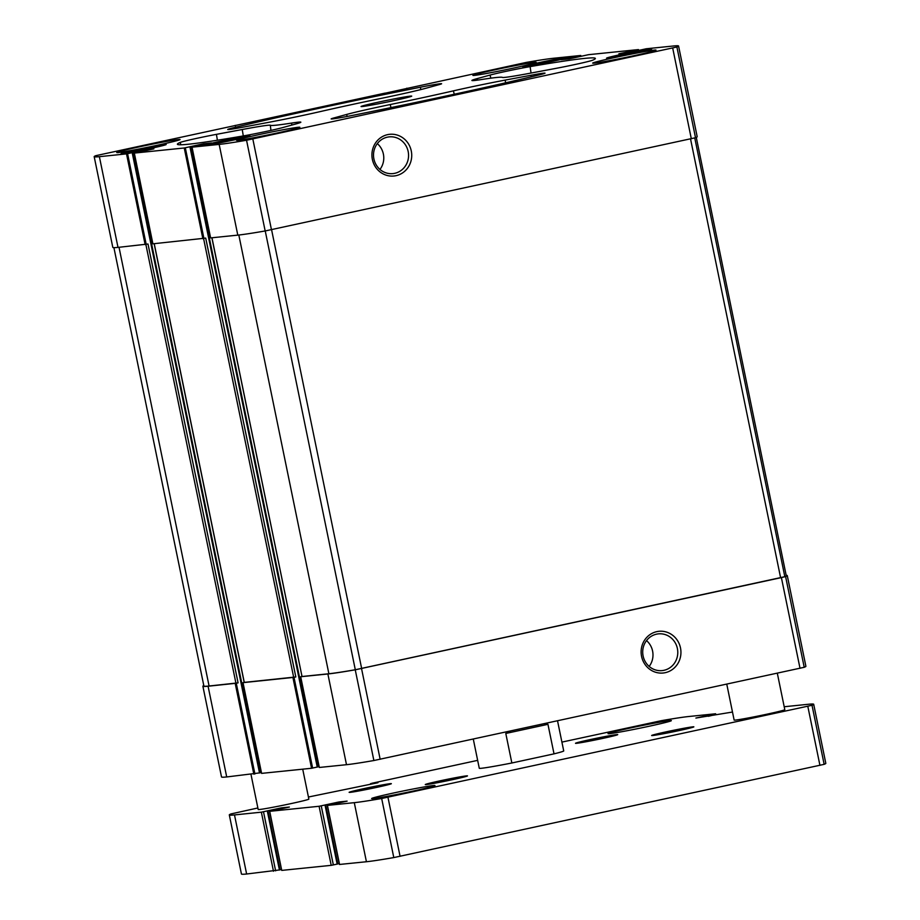 <?xml version="1.0" encoding="UTF-8"?>
<svg xmlns="http://www.w3.org/2000/svg" width="920" height="920" viewBox="0 0 920 920"><rect width="100%" height="100%" fill="white"/><g stroke="black" fill="none" stroke-linecap="round" stroke-linejoin="round"><path stroke-width="1.38" d="M635.076 52.911A18.963 0.632 168.4 0 1 610.592 57.316A18.963 0.632 168.4 0 1 629.027 52.9A18.963 0.632 168.4 0 1 647.714 49.691A18.963 0.632 168.4 0 1 635.076 52.911M631.35 52.658L640.711 51.014L638.296 51.922L617.09 56.016L631.35 52.658M551.298 61.49A18.963 0.632 168.4 0 1 526.803 65.883A18.963 0.632 168.4 0 1 545.249 61.479A18.963 0.632 168.4 0 1 563.937 58.259A18.963 0.632 168.4 0 1 551.298 61.49M547.561 61.237L556.922 59.593L554.507 60.501L533.301 64.584L547.561 61.237M149.511 148.534A18.963 0.632 168.4 0 1 125.028 152.927A18.963 0.632 168.4 0 1 143.462 148.523A18.963 0.632 168.4 0 1 162.161 145.314A18.963 0.632 168.4 0 1 149.511 148.534M145.785 148.281L155.146 146.636L152.731 147.545L131.525 151.627L145.785 148.281M233.3 139.966A18.963 0.632 168.4 0 1 208.805 144.359A18.963 0.632 168.4 0 1 227.251 139.955A18.963 0.632 168.4 0 1 245.939 136.735A18.963 0.632 168.4 0 1 233.3 139.966M229.574 139.713L238.935 138.069L236.52 138.977L215.314 143.06L229.574 139.713M636.364 52.785A23.057 0.759 168.4 0 1 606.567 58.155A23.057 0.759 168.4 0 1 629.004 52.773A23.057 0.759 168.4 0 1 651.74 48.886A23.057 0.759 168.4 0 1 636.364 52.785M150.799 148.407A23.057 0.759 168.4 0 1 121.003 153.778A23.057 0.759 168.4 0 1 143.439 148.396A23.057 0.759 168.4 0 1 166.186 144.509A23.057 0.759 168.4 0 1 150.799 148.407M514.659 67.838A32.326 1.069 168.4 0 1 472.891 75.371A32.326 1.069 168.4 0 1 494.466 69.908A32.326 1.069 168.4 0 1 536.222 62.376A32.326 1.069 168.4 0 1 514.659 67.838M158.493 145.004A32.326 1.069 168.4 0 1 116.736 152.536A32.326 1.069 168.4 0 1 138.31 147.073A32.326 1.069 168.4 0 1 180.067 139.541A32.326 1.069 168.4 0 1 158.493 145.004M278.288 132.756A32.326 1.069 168.4 0 1 236.532 140.288A32.326 1.069 168.4 0 1 258.094 134.814A32.326 1.069 168.4 0 1 299.862 127.282A32.326 1.069 168.4 0 1 278.288 132.756M634.443 55.591A32.326 1.069 168.4 0 1 592.687 63.123A32.326 1.069 168.4 0 1 614.249 57.649A32.326 1.069 168.4 0 1 656.018 50.117A32.326 1.069 168.4 0 1 634.443 55.591M378.304 102.154A25.863 0.862 -11.6 0 0 361.042 106.536A25.863 0.862 -11.6 0 0 386.549 102.166A25.863 0.862 -11.6 0 0 411.711 96.129A25.863 0.862 -11.6 0 0 378.304 102.154M477.192 78.602L490.003 75.084A25.863 0.862 168.4 0 1 530.115 66.619A213.348 7.072 168.4 0 1 595.366 58.454A213.348 7.072 168.4 0 1 592.583 60.225A25.863 0.862 168.4 0 1 556.324 68.298L530.518 73.151A51.715 1.713 168.4 0 1 502.412 77.406A118.53 3.933 168.4 0 0 481.194 79.58A51.715 1.713 168.4 0 1 471.902 80.488A51.715 1.713 168.4 0 1 477.192 78.602L477.618 80.109M385.089 93.115L95.852 155.664A101.718 3.369 168.4 0 0 94.185 156.653A101.718 3.369 168.4 0 0 99.383 156.664L126.511 153.881L145.785 149.695L153.858 148.867L134.32 153.088L184.242 147.982L203.515 143.784L211.588 142.957L192.004 147.177L219.167 144.405A101.718 3.369 168.4 0 0 246.548 140.242L676.901 47A101.718 3.369 168.4 0 0 678.569 46.011A101.718 3.369 168.4 0 0 673.371 46L646.242 48.771L626.969 52.969L618.895 53.797L638.434 49.576L588.512 54.682L569.238 58.868L561.165 59.696L580.75 55.476L553.575 58.259A101.718 3.369 168.4 0 0 526.205 62.422L385.112 93.207M242.638 136.045A213.348 7.072 168.4 0 1 177.399 144.244A213.348 7.072 168.4 0 1 180.17 142.439A25.863 0.862 168.4 0 1 216.43 134.355L242.236 129.513A51.715 1.713 168.4 0 1 270.33 125.258A118.53 3.933 168.4 0 0 291.559 123.084A51.715 1.713 168.4 0 1 300.851 122.187A51.715 1.713 168.4 0 1 295.561 124.05L282.75 127.57A25.863 0.862 168.4 0 1 242.638 136.045M241.787 127.397A25.863 0.862 168.4 0 1 227.723 129.501A25.863 0.862 168.4 0 1 234.657 127.466A213.348 7.072 168.4 0 1 420.382 87.227A25.863 0.862 168.4 0 1 441.6 83.743A25.863 0.862 168.4 0 1 438.955 84.674L426.144 88.193A51.715 1.713 168.4 0 1 382.467 98.118A118.53 3.933 168.4 0 0 319.366 111.791A51.715 1.713 168.4 0 1 267.582 122.544L241.787 127.397M346.61 114.459A51.715 1.713 168.4 0 1 390.287 104.535A118.53 3.933 168.4 0 0 453.387 90.861A51.715 1.713 168.4 0 1 505.16 80.109L530.966 75.267A25.863 0.862 168.4 0 1 545.031 73.163A25.863 0.862 168.4 0 1 538.085 75.187A213.348 7.072 168.4 0 1 352.36 115.425A25.863 0.862 168.4 0 1 331.154 118.921A25.863 0.862 168.4 0 1 333.799 117.978L346.61 114.459L347.185 116.437M234.577 139.828A23.057 0.759 168.4 0 1 204.792 145.21A23.057 0.759 168.4 0 1 227.228 139.817A23.057 0.759 168.4 0 1 249.964 135.93A23.057 0.759 168.4 0 1 234.577 139.828M552.575 61.352A23.057 0.759 168.4 0 1 522.778 66.734A23.057 0.759 168.4 0 1 545.215 61.341A23.057 0.759 168.4 0 1 567.962 57.454A23.057 0.759 168.4 0 1 552.575 61.352M786.174 575.31A101.718 3.369 168.4 0 1 787.267 575.575L805.897 666.298A101.718 3.369 168.4 0 1 804.218 667.287L373.876 760.529A101.718 3.369 168.4 0 1 346.495 764.692L319.32 767.464L300.702 676.74L302.013 676.464L211.876 237.774M319.136 766.544L317.791 766.843M190.44 146.648L317.814 766.923L311.558 768.269L261.602 773.375L242.972 682.651L244.191 682.364M261.406 772.455L260.061 772.742M132.71 152.559L260.084 772.834L226.711 776.952A101.718 3.369 168.4 0 1 221.513 776.94L202.883 686.216A101.718 3.369 168.4 0 1 203.791 685.549M678.569 46.011L697.188 136.735A101.718 3.369 168.4 0 1 695.52 137.724L265.167 230.966A101.718 3.369 168.4 0 1 237.797 235.129L210.623 237.9L192.038 147.177M387.607 134.642A20.964 19.906 84.2 0 0 377.073 169.073A20.964 19.906 84.2 0 0 410.78 161.77A20.964 19.906 84.2 0 0 387.607 134.642M312.627 768.062L294.009 677.338L295.815 676.959L205.723 238.107L152.892 243.811L134.32 153.088M254.909 773.973L236.279 683.249L238.084 682.858L148.005 244.018L118.001 247.388A101.718 3.369 168.4 0 1 112.803 247.376L94.185 156.653M787.267 575.575A101.718 3.369 168.4 0 1 785.599 576.564L781.39 577.599L800.02 668.322M656.811 631.637A20.964 19.906 84.2 0 0 646.277 666.068A20.964 19.906 84.2 0 0 679.995 658.766A20.964 19.906 84.2 0 0 656.811 631.637M319.32 767.464L300.702 676.74L327.876 673.969A101.718 3.369 168.4 0 0 355.247 669.806L781.39 577.599M294.009 677.338L243.018 682.651L261.602 773.375M236.279 683.249L208.081 686.228A101.718 3.369 168.4 0 1 202.883 686.216M238.084 682.858L209.081 686.009A101.718 3.369 168.4 0 1 203.883 685.998L113.907 247.641M295.815 676.959L244.283 682.375M696.279 137.402L786.266 575.793A101.718 3.369 168.4 0 1 784.829 576.691L355.304 669.748A101.718 3.369 168.4 0 1 328.877 673.75L302.013 676.499L211.956 237.774M649.175 666.413A18.457 17.526 84.2 0 0 646.53 640.596M656.535 634.168A18.457 17.526 84.2 0 0 642.931 654.994A18.457 17.526 84.2 0 0 662.124 670.599A18.457 17.526 84.2 0 0 677.683 650.452A18.457 17.526 84.2 0 0 658.363 633.869A18.457 17.526 84.2 0 0 656.535 634.168M379.96 169.429A18.457 17.526 84.2 0 0 377.315 143.6M387.331 137.172A18.457 17.526 84.2 0 0 373.727 157.998A18.457 17.526 84.2 0 0 392.921 173.604A18.457 17.526 84.2 0 0 408.468 153.456A18.457 17.526 84.2 0 0 389.16 136.873A18.457 17.526 84.2 0 0 387.331 137.172M229.954 140.449L229.793 139.656M146.165 149.017L146.004 148.235M547.941 61.973L547.779 61.191M631.73 53.406L631.568 52.612M557.543 720.855L563.718 750.927A43.102 1.426 -11.6 0 1 554.024 753.859L547.952 724.316L544.122 723.764M473.294 739.105L479.274 768.257A43.102 1.426 -11.6 0 0 511.853 762.99L505.793 733.458L510.611 731.02M547.952 724.316L505.793 733.458M554.024 753.859L511.853 762.99M477.652 760.357L371.703 783.311L377.959 782.724L308.43 797.019M257.876 807.978L230.977 813.924A101.718 3.369 -11.6 0 0 229.31 814.913A101.718 3.369 -11.6 0 0 234.496 814.924L261.361 812.176L281.301 807.875L289.374 807.047L269.709 811.325L319.091 806.276L339.031 801.964L347.104 801.136L327.347 805.414L354.292 802.665A101.718 3.369 -11.6 0 0 381.673 798.502L812.015 705.272A101.718 3.369 -11.6 0 0 813.694 704.271A101.718 3.369 -11.6 0 0 808.496 704.26L784.196 706.744M229.31 814.913L241.431 873.988A101.718 3.369 -11.6 0 0 246.629 874L280.002 869.883L267.835 810.819M281.555 869.457L279.99 869.803M269.709 811.325L281.738 870.4L331.211 865.341L337.732 863.972L325.565 804.919M339.284 863.558L337.709 863.891M339.549 864.455L366.424 861.741A101.718 3.369 -11.6 0 0 393.794 857.578L824.147 764.336A101.718 3.369 -11.6 0 0 825.815 763.347L813.694 704.271M732.492 712.045L695.888 718.048L715.645 713.77L688.7 716.519A101.718 3.369 -11.6 0 0 661.331 720.682L561.901 742.106M413.413 791.016A32.326 1.069 -11.6 0 0 434.976 785.553A32.326 1.069 -11.6 0 0 403.098 790.993A32.326 1.069 -11.6 0 0 371.645 798.548A32.326 1.069 -11.6 0 0 413.413 791.016M453.111 779.539A21.551 0.713 -11.6 0 0 467.486 775.894A21.551 0.713 -11.6 0 0 446.234 779.527A21.551 0.713 -11.6 0 0 425.27 784.553A21.551 0.713 -11.6 0 0 453.111 779.539M603.347 738.277A21.551 0.713 -11.6 0 0 617.722 734.631A21.551 0.713 -11.6 0 0 596.47 738.265A21.551 0.713 -11.6 0 0 575.506 743.303A21.551 0.713 -11.6 0 0 603.347 738.277M649.773 726.11A32.326 1.069 -11.6 0 0 671.347 720.636A32.326 1.069 -11.6 0 0 639.469 726.087A32.326 1.069 -11.6 0 0 608.016 733.643A32.326 1.069 -11.6 0 0 649.773 726.11M250.999 774.467L258.186 809.508A25.863 0.862 -11.6 0 0 291.594 803.482A25.863 0.862 -11.6 0 0 308.855 799.1L302.714 769.178M726.777 684.192L734.137 720.084A25.863 0.862 -11.6 0 0 767.544 714.058A25.863 0.862 -11.6 0 0 784.806 709.688L777.319 673.233M376.97 787.324A21.551 0.713 -11.6 0 0 391.345 783.702A21.551 0.713 -11.6 0 0 370.093 787.313A21.551 0.713 -11.6 0 0 349.151 792.361A21.551 0.713 -11.6 0 0 376.97 787.324M679.489 730.491A21.551 0.713 -11.6 0 0 693.852 726.869A21.551 0.713 -11.6 0 0 672.612 730.48A21.551 0.713 -11.6 0 0 651.659 735.529A21.551 0.713 -11.6 0 0 679.489 730.491M580.716 55.499L580.899 56.407L580.75 55.476M638.445 49.588L638.63 50.508L638.48 49.576M676.901 47L695.52 137.724M672.692 48.035L691.311 138.759M252.827 139L271.457 229.724M246.548 140.242L265.167 230.966M219.167 144.405L237.797 235.129M184.242 147.982L202.86 238.705M99.383 156.664L118.001 247.388M126.511 153.881L145.13 244.605M573.034 57.063L573.24 58.063M630.763 51.163L630.97 52.164M406.881 88.182L407.019 88.872M580.175 55.625L580.359 56.522M575.575 56.626L575.759 57.523M574.505 56.821L574.701 57.753M574.103 56.867L574.298 57.833M637.905 49.714L638.089 50.623M633.305 50.715L633.489 51.612M632.235 50.922L632.419 51.842M631.833 50.956L632.029 51.934M785.599 576.564L804.218 667.287M361.537 668.564L380.155 759.287M355.247 669.806L373.876 760.529M327.876 673.969L346.495 764.692M201.376 144.187L201.572 145.188M190.566 146.533L317.894 766.82M189.911 146.786L317.239 767.073M185.311 147.775L203.929 238.498M311.558 768.269L292.939 677.545M143.646 150.098L143.853 151.098M132.837 152.433L260.164 772.719M132.181 152.685L259.509 772.972M127.581 153.686L146.199 244.409M208.081 686.228L226.711 776.952M253.839 774.168L235.209 683.445M235.347 126.063L235.209 125.373L235.393 126.051M145.785 149.695L145.981 150.638M203.515 143.784L203.699 144.727M145.877 244.478L235.945 683.261M119.025 247.284L209.081 686.009M203.596 238.567L293.675 677.35M154.227 243.673L244.283 682.41M694.761 137.954L784.829 576.691M690.529 138.92L780.608 577.726M271.572 229.689L361.652 668.495M265.236 230.954L355.304 669.748M238.82 235.014L328.877 673.75M180.861 144.785L180.17 142.439M217.396 140.231L216.43 134.355M243.294 135.93L242.236 129.513M270.928 130.398L270.33 125.258M291.824 125.085L291.559 123.084M234.98 128.627L234.657 127.466M420.831 89.573L420.382 87.227M490.889 78.154L490.003 75.084M531.035 73.048L530.115 66.619M390.919 107.617L390.287 104.535M454.261 94.242L453.387 90.861M334.017 118.726L333.799 117.978M531.231 76.831L530.966 75.267M505.609 82.811L505.16 80.109M370.783 784.277L370.645 783.61M246.629 874L234.496 814.924M273.481 871.251L261.361 812.176M275.632 870.849L263.499 811.773M279.427 870.021L267.306 810.957M280.082 869.779L267.961 810.704M279.369 809.278L279.162 808.277M281.497 808.818L281.301 807.875M331.211 865.341L319.091 806.276M333.35 864.949L321.229 805.874M337.157 864.121L325.024 805.046M337.812 863.869L325.691 804.793M337.099 803.367L336.892 802.366M339.227 802.907L339.031 801.964M339.56 864.489L327.44 805.414M366.424 861.741L354.292 802.665M393.794 857.578L381.673 798.502M400.073 856.336L387.952 797.26M819.938 765.371L807.806 706.295M824.147 764.336L812.015 705.272M708.365 716.335L708.158 715.334M709.423 716.105L709.228 715.127M709.814 716.013L709.63 715.093M710.884 715.783L710.7 714.886M714.679 714.966L714.495 714.058M190.486 146.636L317.814 766.923M132.756 152.547L260.084 772.834M134.274 153.088L152.892 243.811M192.004 147.177L210.623 237.9M406.835 88.182L406.985 88.883M154.146 243.685L244.202 682.41M370.691 784.3L370.553 783.61M280.002 869.883L267.881 810.807M281.738 870.4L269.617 811.325M337.732 863.972L325.599 804.896M339.468 864.489L327.347 805.414M715.841 714.713L715.645 713.77"/></g></svg>
